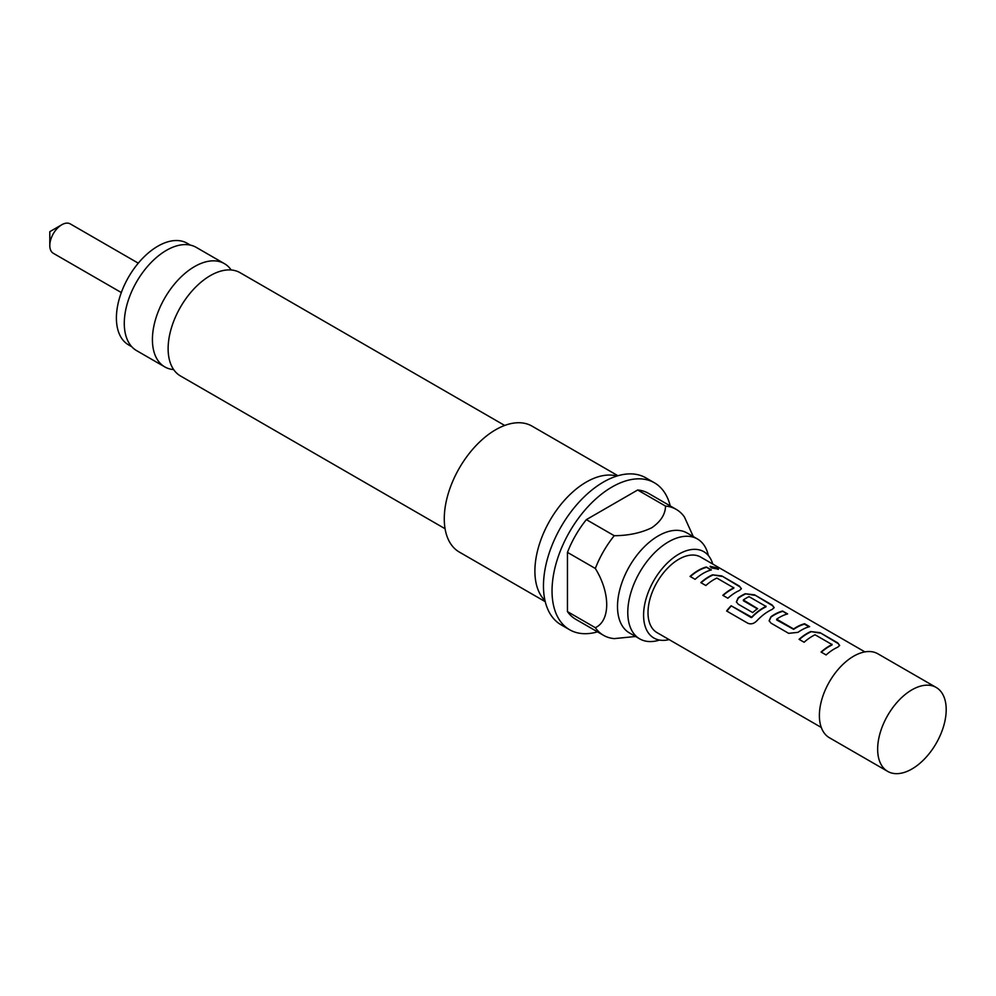<?xml version="1.0" encoding="UTF-8"?>
<svg xmlns="http://www.w3.org/2000/svg" width="996" height="996" viewBox="0 0 996 996"><rect width="100%" height="100%" fill="white"/><g stroke="black" fill="none" stroke-linecap="round" stroke-linejoin="round"><path stroke-width="1.49" d="M718.253 569.376L710.098 566.575M711.443 567.919L718.465 569.189L717.045 567.845L710.111 566.326L711.443 567.919M708.343 555.494A57.681 33.304 120 0 0 697.412 538.961A57.681 33.304 120 0 0 668.565 541.824A57.681 33.304 120 0 0 630.891 592.645A57.681 33.304 120 0 0 639.731 638.872A57.681 33.304 120 0 0 659.514 640.067M173.665 369.603A59.623 34.424 -60 0 1 164.763 366.889A59.623 34.424 -60 0 1 155.625 319.118A59.623 34.424 -60 0 1 194.569 266.579A59.623 34.424 -60 0 1 224.386 263.629A59.623 34.424 -60 0 1 231.184 269.978M121.313 292.55L53.311 253.295A16.969 9.798 -60 0 1 49.8 245.526A16.969 9.798 -60 0 1 61.802 224.747L61.802 224.747A16.969 9.798 -60 0 1 70.28 223.901L138.282 263.168M49.8 245.526L49.8 231.67L61.802 224.747M190.41 245.128L187.198 243.273A58.652 33.864 120 0 0 157.866 246.174A58.652 33.864 120 0 0 119.557 297.866A58.652 33.864 120 0 0 128.546 344.865L131.758 346.72M815.089 634.788L832.058 644.574A43.625 25.186 120 0 0 821.065 652.044L826.107 654.945A43.625 25.186 120 0 1 837.761 647.176L839.64 645.408L837.673 642.818L820.032 632.647L810.719 631.564A43.625 25.186 120 0 0 799.066 639.332L804.108 642.246A43.625 25.186 120 0 1 815.089 634.788M832.046 644.225L832.021 644.985A43.139 24.912 120 0 0 821.351 652.206M788.658 633.332L797.97 632.348A43.625 25.186 120 0 1 809.624 626.633L804.581 623.72A43.625 25.186 120 0 0 793.6 628.974L776.643 619.176A43.625 25.186 120 0 1 787.624 613.922L782.582 611.021A43.625 25.186 120 0 0 770.929 616.736L769.124 620.807L771.029 623.147L788.658 633.332M809.051 626.783L804.494 624.156A43.139 24.912 120 0 0 793.638 629.348L776.681 619.973L776.643 619.176M747.784 623.21C750.847 624.517 753.798 623.782 756.649 621.018A43.625 25.186 120 0 1 772.261 609.365L774.141 607.585L772.174 605.008L754.532 594.824L745.22 593.753A43.625 25.186 120 0 0 738.185 597.824L736.38 601.895L738.273 604.236L752.715 612.577A43.625 25.186 120 0 1 757.657 608.643L743.34 599.953A43.625 25.186 120 0 1 749.042 596.654L765.999 606.44A43.625 25.186 120 0 0 751.681 617.134L731.089 605.755A43.625 25.186 120 0 0 726.619 610.996L747.784 623.21M765.999 606.091L765.974 606.85A43.139 24.912 120 0 0 751.806 617.433L751.681 617.134M757.383 608.842L743.377 600.75L743.34 599.953M716.846 578.066L733.803 587.852A43.625 25.186 120 0 0 722.822 595.322L727.864 598.223A43.625 25.186 120 0 1 739.505 590.454L741.398 588.686L739.418 586.096L721.789 575.912L712.476 574.841A43.625 25.186 120 0 0 700.823 582.61L705.853 585.524A43.625 25.186 120 0 1 716.846 578.066M733.803 587.503L733.778 588.263A43.139 24.912 120 0 0 723.096 595.471M711.368 569.911L706.338 566.998A43.625 25.186 120 0 0 690.066 576.41L695.108 579.311A43.625 25.186 120 0 1 711.368 569.911M821.277 727.453L657.036 632.634A43.625 25.186 -60 0 1 648.01 612.665A43.625 25.186 -60 0 1 667.046 568.766A43.625 25.186 -60 0 1 700.661 557.075L864.902 651.894M936.165 687.439L877.887 653.799A48.468 27.988 120 0 0 840.537 666.785A48.468 27.988 120 0 0 819.384 715.564A48.468 27.988 120 0 0 829.419 737.75L887.685 771.39A48.468 27.988 120 0 0 925.047 758.404A48.468 27.988 120 0 0 946.2 709.625A48.468 27.988 120 0 0 936.165 687.439A48.468 27.988 120 0 0 898.803 700.425A48.468 27.988 120 0 0 877.65 749.204A48.468 27.988 120 0 0 887.685 771.39M669.125 639.606A49.875 28.797 -60 0 1 651.396 636.257A49.875 28.797 -60 0 1 647.039 595.645A49.875 28.797 -60 0 1 678.849 554.137A49.875 28.797 -60 0 1 700.985 550.377A49.875 28.797 -60 0 1 712.75 564.047M504.686 425.454L240.086 272.692A59.623 34.424 120 0 0 210.281 275.643A59.623 34.424 120 0 0 171.337 328.182A59.623 34.424 120 0 0 180.475 375.965L445.063 528.727M224.386 263.629L196.249 247.382A59.623 34.424 120 0 0 166.444 250.332A59.623 34.424 120 0 0 127.488 302.871A59.623 34.424 120 0 0 136.626 350.642L164.763 366.889M639.731 638.872L629.447 632.933A57.681 33.304 -60 0 1 620.608 586.719A57.681 33.304 -60 0 1 658.294 535.885A57.681 33.304 -60 0 1 687.128 533.022L697.412 538.961M635.597 636.494L614.233 638.61A72.708 41.981 -60 0 1 603.526 635.324A72.708 41.981 -60 0 1 595.322 627.692C610.56 620.707 610.436 592.832 595.322 568.467A72.708 41.981 -60 0 1 614.233 535.711C628.464 535.611 640.976 532.96 651.758 527.755C660.759 521.543 665.353 514.322 665.54 506.093A72.708 41.981 -60 0 1 676.234 509.392A72.708 41.981 -60 0 1 684.439 517.011L693.291 536.583M544.999 600.613A72.708 41.981 -60 0 1 540.392 541.226A72.708 41.981 -60 0 1 586.308 482.052A72.708 41.981 -60 0 1 616.91 476.051M545.248 601.671L459.33 552.07A72.708 41.981 -60 0 1 448.188 493.804A72.708 41.981 -60 0 1 495.684 429.737A72.708 41.981 -60 0 1 532.038 426.139L617.956 475.739M597.513 631.85A84.822 48.978 -60 0 1 569.6 629.733A84.822 48.978 -60 0 1 556.602 561.756A84.822 48.978 -60 0 1 612.017 487.007A84.822 48.978 -60 0 1 654.434 482.799A84.822 48.978 -60 0 1 670.221 505.906M569.6 629.733L561.034 624.778A84.822 48.978 -60 0 1 548.037 556.801A84.822 48.978 -60 0 1 603.452 482.052A84.822 48.978 -60 0 1 645.856 477.856L654.434 482.799M595.322 627.692L567.459 611.606L567.459 552.369L595.322 568.467M676.234 509.392L648.371 493.294A72.708 41.981 120 0 0 637.664 490.007L586.37 519.626A72.708 41.981 120 0 0 567.459 552.369M567.459 611.606A72.708 41.981 120 0 0 575.663 619.238L603.526 635.324M586.37 519.626L614.233 535.711M665.54 506.093L637.664 490.007M710.808 570.061L706.338 566.998M706.251 567.434A43.139 24.912 120 0 0 690.353 576.572M741.335 588.897L739.418 586.096M739.331 586.532L721.789 575.912M721.702 576.348L712.476 574.841M712.426 575.265A43.139 24.912 120 0 0 701.097 582.772M774.091 607.809L772.174 605.008M772.087 605.444L754.532 594.824M754.445 595.259L745.22 593.753M745.182 594.164A43.139 24.912 120 0 0 738.223 598.198L738.185 597.824M738.223 598.198L736.418 602.045M751.806 617.433L751.034 617.271M751.158 617.557L731.089 605.755M731.226 606.041A43.139 24.912 120 0 0 726.868 611.146M787.052 614.084L782.582 611.021M782.495 611.457A43.139 24.912 120 0 0 770.966 617.109L770.929 616.736M770.966 617.109L769.161 620.956M839.591 645.62L837.673 642.818M837.586 643.254L820.032 632.647M819.945 633.07L810.719 631.564M810.682 631.987A43.139 24.912 120 0 0 799.352 639.494"/></g></svg>
